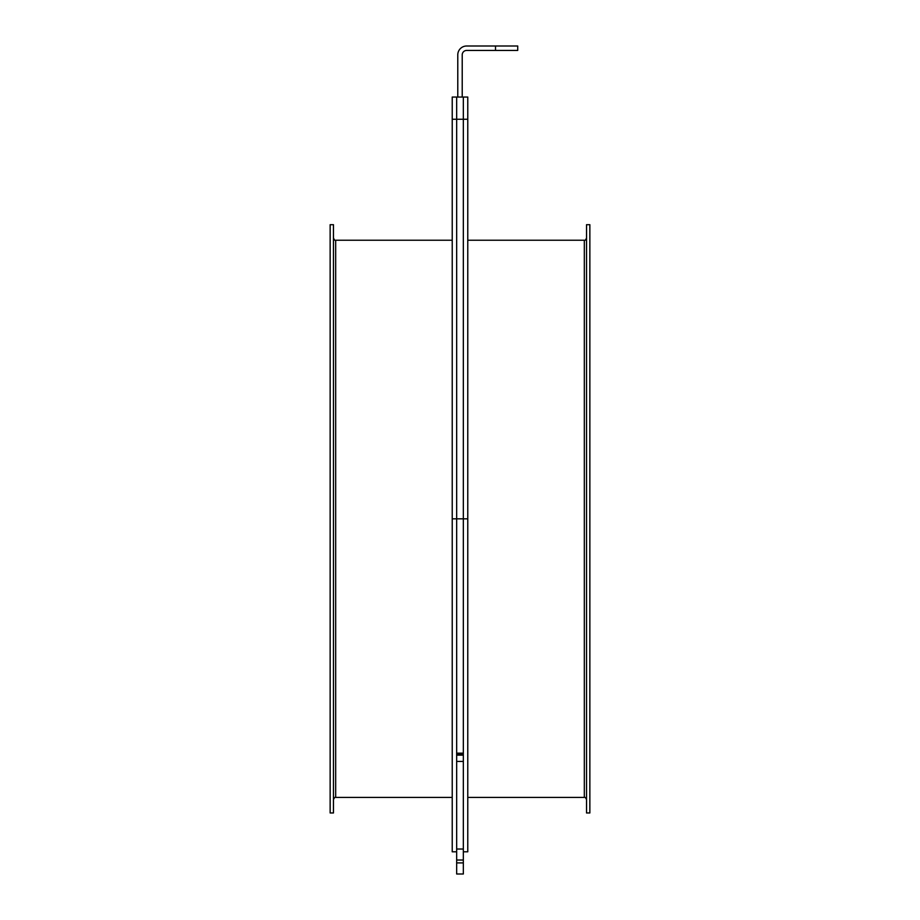 <?xml version="1.0" encoding="UTF-8"?>
<svg xmlns="http://www.w3.org/2000/svg" width="920" height="920" viewBox="0 0 920 920"><rect width="100%" height="100%" fill="white"/><g stroke="black" fill="none" stroke-linecap="round" stroke-linejoin="round"><path stroke-width="1.38" d="M467.774 518.822L467.774 97.06L463.335 97.06L463.335 851.805L467.774 851.805L467.774 518.822L463.335 518.822L463.335 97.06L462.219 97.06L462.219 54.878A4.439 4.439 0 0 1 466.659 50.439L517.718 50.439L517.718 46L495.512 46L495.512 50.439M586.534 396.623L586.534 812.958L589.858 812.958L589.858 224.698L586.534 224.698L586.534 396.623M495.512 46L466.659 46A8.878 8.878 0 0 0 457.78 54.878L457.78 97.06L452.226 97.06L452.226 851.805L456.665 851.805L456.665 97.06L463.335 97.06M333.466 812.958L333.466 224.698L330.142 224.698L330.142 812.958L333.466 812.958M452.226 518.822L463.335 518.822L463.335 753.146L456.665 753.146L456.665 97.06M456.665 874L463.335 874L463.335 761.449L456.665 761.449L456.665 874M452.226 119.255L467.774 119.255M467.774 240.235L584.315 240.235L584.315 797.41C584.855 796.846 585.591 797.594 586.534 799.641M452.226 797.41L335.685 797.41L335.685 240.235C335.144 240.798 334.409 240.062 333.466 238.015M456.665 862.902L463.335 862.902M456.665 860.027L463.335 860.027M456.665 849.022L463.335 849.022M456.665 755.136L463.335 755.136M584.315 240.235C584.855 240.798 585.603 240.051 586.534 238.015M467.774 797.41L584.315 797.41M335.685 797.41C335.144 796.846 334.409 797.594 333.466 799.641M452.226 240.235L335.685 240.235M456.665 754.457L463.335 754.457"/></g></svg>
